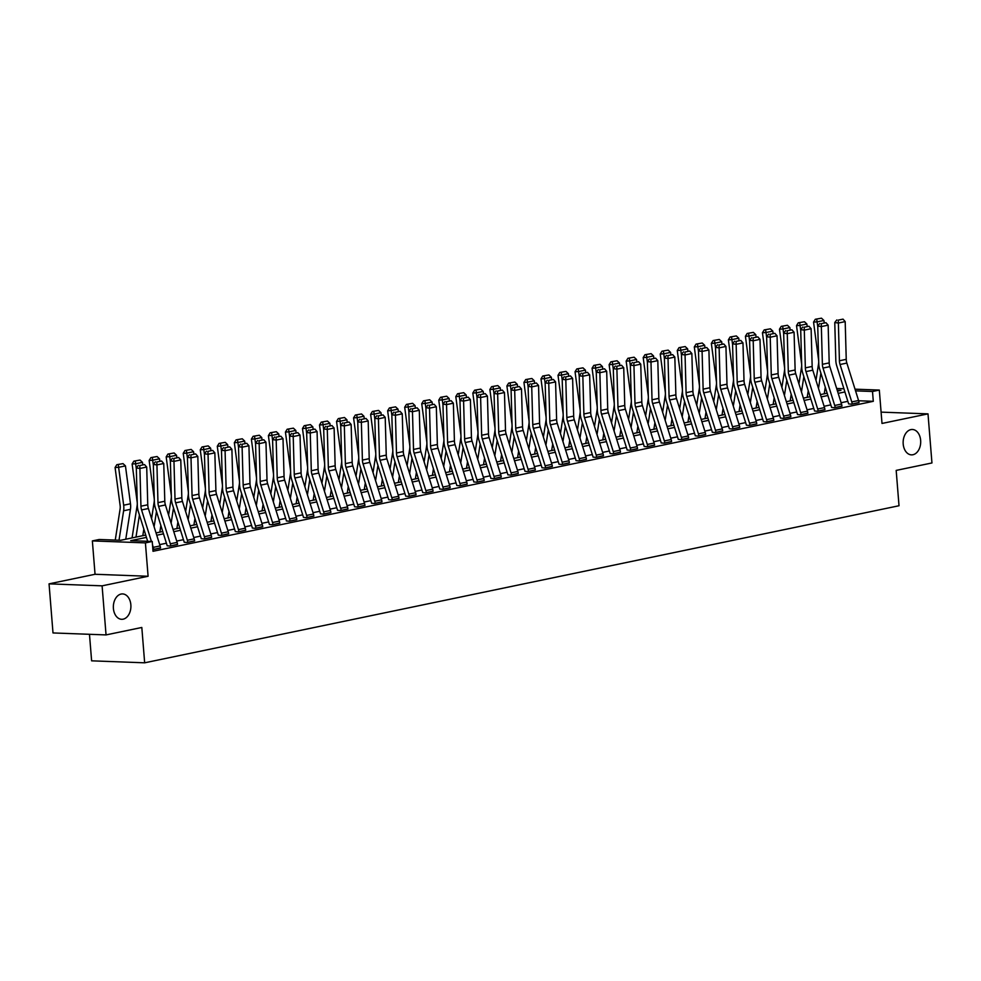 <?xml version="1.0" encoding="UTF-8"?>
<svg xmlns="http://www.w3.org/2000/svg" width="981" height="981" viewBox="0 0 981 981"><rect width="100%" height="100%" fill="white"/><g stroke="black" fill="none" stroke-linecap="round" stroke-linejoin="round"><path stroke-width="1.47" d="M903.194 443.988A12.704 8.78 -87.9 0 1 912.391 429.482A12.704 8.78 -87.9 0 1 920.644 440.359A12.704 8.78 -87.9 0 1 911.447 454.865A12.704 8.78 -87.9 0 1 903.194 443.988M113.404 608.428A12.704 8.78 -87.9 0 1 122.6 593.922A12.704 8.78 -87.9 0 1 130.853 604.799A12.704 8.78 -87.9 0 1 121.656 619.305A12.704 8.78 -87.9 0 1 113.404 608.428M89.479 634.302L91.613 660.826L144.661 662.813L899.013 505.742L896.18 470.402L931.95 462.958L928.001 413.872L881.097 412.13M144.661 662.813L141.816 627.472L106.046 634.915L52.999 632.941L49.05 583.854L102.098 585.841L148.094 576.264L145.409 542.885L92.361 540.911L99.179 539.489L120.675 540.286L145.715 535.074M148.094 576.264L95.047 574.277L49.05 583.854M95.047 574.277L92.361 540.911M106.046 634.915L102.098 585.841M146.439 537.392L130.718 540.666L152.227 541.463L153.011 551.285L873.298 401.315L858.657 400.763M847.854 401.327L841.122 402.725M830.821 404.871L824.089 406.281M813.789 408.427L807.056 409.825M796.744 411.971L790.024 413.369M779.711 415.515L772.979 416.913M762.678 419.059L755.946 420.469M745.634 422.615L738.914 424.013M728.601 426.159L721.881 427.557M711.568 429.703L704.836 431.1M694.536 433.246L687.804 434.657M677.491 436.803L670.771 438.2M660.458 440.346L653.726 441.744M643.426 443.89L636.694 445.288M626.393 447.446L619.661 448.844M609.348 450.99L602.628 452.388M592.316 454.534L585.583 455.932M575.283 458.078L568.551 459.488M558.238 461.634L551.518 463.032M541.205 465.178L534.473 466.576M524.173 468.722L517.441 470.12M507.14 472.266L500.408 473.676M490.095 475.822L483.375 477.22M473.063 479.366L466.331 480.764M456.03 482.91L449.298 484.307M438.985 486.453L432.265 487.864M421.953 490.01L415.233 491.407M404.92 493.553L398.188 494.951M387.887 497.097L381.155 498.495M370.843 500.641L364.123 502.051M353.81 504.197L347.078 505.595M336.777 507.741L330.045 509.139M319.745 511.285L313.013 512.683M302.7 514.829L295.98 516.239M285.667 518.385L278.935 519.783M268.635 521.929L261.902 523.327M251.59 525.473L244.87 526.871M234.557 529.029L227.825 530.427M217.524 532.573L210.792 533.971M200.492 536.116L193.76 537.514M183.447 539.66L176.727 541.071M166.414 543.216L159.682 544.614M152.877 549.605L160.492 547.876M170.326 543.805L177.132 542.383A6.941 4.954 -101.8 0 1 177.549 544.504L170.731 545.914A6.941 4.954 -101.8 0 0 170.326 543.805L158.603 506.392A9.92 7.075 78.2 0 1 157.978 502.652L156.935 464.908L153.33 464.43L154.373 502.162A14.887 10.607 -101.8 0 0 155.317 507.766L167.028 545.178A1.987 1.41 78.2 0 1 167.15 545.792L170.056 546.061L177.536 544.332M187.359 540.261L194.177 538.839A6.941 4.954 -101.8 0 1 194.581 540.948L187.763 542.37A6.941 4.954 -101.8 0 0 187.359 540.261L175.648 502.836A9.92 7.075 78.2 0 1 175.01 499.108L173.968 461.364L170.363 460.874L171.417 498.618A14.887 10.607 -101.8 0 0 172.349 504.222L184.072 541.635A1.987 1.41 78.2 0 1 184.183 542.235L187.089 542.518L194.569 540.789M204.391 536.705L211.209 535.295A6.941 4.954 -101.8 0 1 211.614 537.404L204.808 538.827A6.941 4.954 -101.8 0 0 204.391 536.705L192.681 499.292A9.92 7.075 78.2 0 1 192.055 495.564L191.001 457.82L187.408 457.33L188.45 495.074A14.887 10.607 -101.8 0 0 189.382 500.666L201.105 538.091A1.987 1.41 78.2 0 1 201.215 538.692L204.122 538.961L211.602 537.245M221.424 533.161L228.242 531.739A6.941 4.954 -101.8 0 1 228.659 533.86L221.841 535.283A6.941 4.954 -101.8 0 0 221.424 533.161L209.713 495.748A9.92 7.075 78.2 0 1 209.088 492.008L208.046 454.277L204.44 453.786L205.483 491.53A14.887 10.607 -101.8 0 0 206.427 497.122L218.138 534.535A1.987 1.41 78.2 0 1 218.26 535.148L221.154 535.418L228.634 533.689M238.469 529.617L245.275 528.195A6.941 4.954 -101.8 0 1 245.691 530.316L238.874 531.727A6.941 4.954 -101.8 0 0 238.469 529.617L226.746 492.204A9.92 7.075 78.2 0 1 226.121 488.464L225.078 450.72L221.473 450.242L222.515 487.974A14.887 10.607 -101.8 0 0 223.46 493.578L235.17 530.991A1.987 1.41 78.2 0 1 235.293 531.592L238.199 531.874L245.679 530.145M255.501 526.061L262.319 524.651A6.941 4.954 -101.8 0 1 262.724 526.76L255.918 528.183A6.941 4.954 -101.8 0 0 255.501 526.061L243.791 488.648A9.92 7.075 78.2 0 1 243.165 484.921L242.111 447.177L238.506 446.686L239.56 484.43A14.887 10.607 -101.8 0 0 240.492 490.034L252.215 527.447A1.987 1.41 78.2 0 1 252.325 528.048L255.232 528.33L262.712 526.601M272.534 522.517L279.352 521.095A6.941 4.954 -101.8 0 1 279.769 523.216L272.951 524.639A6.941 4.954 -101.8 0 0 272.534 522.517L260.823 485.105A9.92 7.075 78.2 0 1 260.198 481.377L259.156 443.633L255.551 443.142L256.593 480.886A14.887 10.607 -101.8 0 0 257.537 486.478L269.248 523.903A1.987 1.41 78.2 0 1 269.37 524.504L272.264 524.774L279.744 523.045M289.579 518.974L296.385 517.551A6.941 4.954 -101.8 0 1 296.802 519.672L289.984 521.095A6.941 4.954 -101.8 0 0 289.579 518.974L277.856 481.561A9.92 7.075 78.2 0 1 277.231 477.821L276.188 440.089L272.583 439.598L273.625 477.342A14.887 10.607 -101.8 0 0 274.57 482.934L286.28 520.347A1.987 1.41 78.2 0 1 286.403 520.96L289.309 521.23L296.789 519.501M306.612 515.43L313.43 514.007A6.941 4.954 -101.8 0 1 313.834 516.129L307.016 517.539A6.941 4.954 -101.8 0 0 306.612 515.43L294.889 478.005A9.92 7.075 78.2 0 1 294.263 474.277L293.221 436.533L289.616 436.055L290.67 473.786A14.887 10.607 -101.8 0 0 291.602 479.39L303.325 516.803A1.987 1.41 78.2 0 1 303.436 517.404L306.342 517.686L313.822 515.957M323.644 511.874L330.462 510.463A6.941 4.954 -101.8 0 1 330.867 512.572L324.061 513.995A6.941 4.954 -101.8 0 0 323.644 511.874L311.933 474.461A9.92 7.075 78.2 0 1 311.308 470.733L310.254 432.989L306.661 432.498L307.703 470.242A14.887 10.607 -101.8 0 0 308.635 475.846L320.358 513.259A1.987 1.41 78.2 0 1 320.468 513.86L323.374 514.142L330.855 512.413M340.677 508.33L347.495 506.907A6.941 4.954 -101.8 0 1 347.912 509.029L341.094 510.451A6.941 4.954 -101.8 0 0 340.677 508.33L328.966 470.917A9.92 7.075 78.2 0 1 328.341 467.189L327.298 429.445L323.693 428.955L324.736 466.698A14.887 10.607 -101.8 0 0 325.68 472.29L337.39 509.715A1.987 1.41 78.2 0 1 337.513 510.316L340.407 510.586L347.887 508.857M357.722 504.786L364.527 503.363A6.941 4.954 -101.8 0 1 364.944 505.485L358.126 506.907A6.941 4.954 -101.8 0 0 357.722 504.786L345.999 467.373A9.92 7.075 78.2 0 1 345.373 463.633L344.331 425.889L340.726 425.411L341.768 463.155A14.887 10.607 -101.8 0 0 342.712 468.746L354.423 506.159A1.987 1.41 78.2 0 1 354.546 506.772L357.452 507.042L364.932 505.313M374.754 501.242L381.572 499.82A6.941 4.954 -101.8 0 1 381.977 501.941L375.171 503.351A6.941 4.954 -101.8 0 0 374.754 501.242L363.044 463.817A9.92 7.075 78.2 0 1 362.406 460.089L361.364 422.345L357.758 421.855L358.813 459.599A14.887 10.607 -101.8 0 0 359.745 465.202L371.468 502.615A1.987 1.41 78.2 0 1 371.578 503.216L374.484 503.498L381.965 501.769M391.787 497.686L398.605 496.276A6.941 4.954 -101.8 0 1 399.009 498.385L392.204 499.807A6.941 4.954 -101.8 0 0 391.787 497.686L380.076 460.273A9.92 7.075 78.2 0 1 379.451 456.545L378.408 418.801L374.803 418.311L375.846 456.055A14.887 10.607 -101.8 0 0 376.79 461.659L388.501 499.071A1.987 1.41 78.2 0 1 388.623 499.672L391.517 499.954L398.997 498.225M408.819 494.142L415.637 492.72A6.941 4.954 -101.8 0 1 416.054 494.841L409.236 496.263A6.941 4.954 -101.8 0 0 408.819 494.142L397.109 456.729A9.92 7.075 78.2 0 1 396.483 453.001L395.441 415.257L391.836 414.767L392.878 452.511A14.887 10.607 -101.8 0 0 393.822 458.102L405.533 495.528A1.987 1.41 78.2 0 1 405.656 496.128L408.55 496.398L416.042 494.669M425.864 490.598L432.67 489.176A6.941 4.954 -101.8 0 1 433.087 491.297L426.269 492.72A6.941 4.954 -101.8 0 0 425.864 490.598L414.141 453.185A9.92 7.075 78.2 0 1 413.516 449.445L412.474 411.701L408.869 411.223L409.911 448.967A14.887 10.607 -101.8 0 0 410.855 454.559L422.566 491.971A1.987 1.41 78.2 0 1 422.688 492.585L425.595 492.854L433.075 491.125M442.897 487.054L449.715 485.632A6.941 4.954 -101.8 0 1 450.12 487.753L443.314 489.163A6.941 4.954 -101.8 0 0 442.897 487.054L431.186 449.629A9.92 7.075 78.2 0 1 430.561 445.901L429.506 408.157L425.913 407.667L426.956 445.411A14.887 10.607 -101.8 0 0 427.888 451.015L439.611 488.428A1.987 1.41 78.2 0 1 439.721 489.029L442.627 489.311L450.107 487.582M459.93 483.498L466.748 482.088A6.941 4.954 -101.8 0 1 467.164 484.197L460.347 485.62A6.941 4.954 -101.8 0 0 459.93 483.498L448.219 446.085A9.92 7.075 78.2 0 1 447.594 442.357L446.551 404.613L442.946 404.123L443.988 441.867A14.887 10.607 -101.8 0 0 444.933 447.471L456.643 484.884A1.987 1.41 78.2 0 1 456.766 485.485L459.66 485.767L467.14 484.038M476.974 479.954L483.78 478.532A6.941 4.954 -101.8 0 1 484.197 480.653L477.379 482.076A6.941 4.954 -101.8 0 0 476.974 479.954L465.252 442.541A9.92 7.075 78.2 0 1 464.626 438.814L463.584 401.07L459.979 400.579L461.021 438.323A14.887 10.607 -101.8 0 0 461.965 443.915L473.676 481.328A1.987 1.41 78.2 0 1 473.798 481.941L476.705 482.211L484.185 480.482M494.007 476.41L500.825 474.988A6.941 4.954 -101.8 0 1 501.23 477.109L494.412 478.52A6.941 4.954 -101.8 0 0 494.007 476.41L482.296 438.998A9.92 7.075 78.2 0 1 481.659 435.257L480.616 397.513L477.011 397.035L478.066 434.779A14.887 10.607 -101.8 0 0 478.998 440.371L490.721 477.784A1.987 1.41 78.2 0 1 490.831 478.397L493.737 478.667L501.217 476.938M511.04 472.867L517.858 471.444A6.941 4.954 -101.8 0 1 518.262 473.553L511.457 474.976A6.941 4.954 -101.8 0 0 511.04 472.867L499.329 435.441A9.92 7.075 78.2 0 1 498.704 431.714L497.649 393.97L494.056 393.479L495.098 431.223A14.887 10.607 -101.8 0 0 496.043 436.827L507.753 474.24A1.987 1.41 78.2 0 1 507.864 474.841L510.77 475.123L518.25 473.394M528.072 469.31L534.89 467.9A6.941 4.954 -101.8 0 1 535.307 470.009L528.489 471.432A6.941 4.954 -101.8 0 0 528.072 469.31L516.362 431.898A9.92 7.075 78.2 0 1 515.736 428.17L514.694 390.426L511.089 389.935L512.131 427.679A14.887 10.607 -101.8 0 0 513.075 433.283L524.786 470.696A1.987 1.41 78.2 0 1 524.909 471.297L527.803 471.579L535.283 469.85M545.117 465.767L551.923 464.344A6.941 4.954 -101.8 0 1 552.34 466.466L545.522 467.888A6.941 4.954 -101.8 0 0 545.117 465.767L533.394 428.354A9.92 7.075 78.2 0 1 532.769 424.614L531.727 386.882L528.121 386.391L529.164 424.135A14.887 10.607 -101.8 0 0 530.108 429.727L541.819 467.14A1.987 1.41 78.2 0 1 541.941 467.753L544.847 468.023L552.328 466.294M562.15 462.223L568.968 460.8A6.941 4.954 -101.8 0 1 569.372 462.922L562.567 464.332A6.941 4.954 -101.8 0 0 562.15 462.223L550.439 424.81A9.92 7.075 78.2 0 1 549.814 421.07L548.759 383.326L545.154 382.848L546.209 420.579A14.887 10.607 -101.8 0 0 547.14 426.183L558.863 463.596A1.987 1.41 78.2 0 1 558.974 464.209L561.88 464.479L569.36 462.75M579.182 458.667L586 457.256A6.941 4.954 -101.8 0 1 586.417 459.366L579.599 460.788A6.941 4.954 -101.8 0 0 579.182 458.667L567.472 421.254A9.92 7.075 78.2 0 1 566.846 417.526L565.804 379.782L562.199 379.291L563.241 417.035A14.887 10.607 -101.8 0 0 564.185 422.639L575.896 460.052A1.987 1.41 78.2 0 1 576.019 460.653L578.913 460.935L586.393 459.206M596.227 455.123L603.033 453.713A6.941 4.954 -101.8 0 1 603.45 455.822L596.632 457.244A6.941 4.954 -101.8 0 0 596.227 455.123L584.504 417.71A9.92 7.075 78.2 0 1 583.879 413.982L582.837 376.238L579.231 375.748L580.274 413.492A14.887 10.607 -101.8 0 0 581.218 419.083L592.929 456.508A1.987 1.41 78.2 0 1 593.051 457.109L595.957 457.379L603.438 455.65M613.26 451.579L620.078 450.156A6.941 4.954 -101.8 0 1 620.483 452.278L613.665 453.7A6.941 4.954 -101.8 0 0 613.26 451.579L601.537 414.166A9.92 7.075 78.2 0 1 600.912 410.426L599.869 372.694L596.264 372.204L597.319 409.948A14.887 10.607 -101.8 0 0 598.251 415.539L609.974 452.952A1.987 1.41 78.2 0 1 610.084 453.565L612.99 453.835L620.47 452.106M630.293 448.035L637.11 446.613A6.941 4.954 -101.8 0 1 637.515 448.734L630.709 450.144A6.941 4.954 -101.8 0 0 630.293 448.035L618.582 410.622A9.92 7.075 78.2 0 1 617.956 406.882L616.902 369.138L613.309 368.66L614.351 406.392A14.887 10.607 -101.8 0 0 615.283 411.995L627.006 449.408A1.987 1.41 78.2 0 1 627.117 450.009L630.023 450.291L637.503 448.562M647.325 444.479L654.143 443.069A6.941 4.954 -101.8 0 1 654.56 445.178L647.742 446.6A6.941 4.954 -101.8 0 0 647.325 444.479L635.614 407.066A9.92 7.075 78.2 0 1 634.989 403.338L633.947 365.594L630.342 365.104L631.384 402.848A14.887 10.607 -101.8 0 0 632.328 408.452L644.039 445.865A1.987 1.41 78.2 0 1 644.161 446.465L647.055 446.747L654.535 445.018M664.37 440.935L671.176 439.513A6.941 4.954 -101.8 0 1 671.593 441.634L664.775 443.056A6.941 4.954 -101.8 0 0 664.37 440.935L652.647 403.522A9.92 7.075 78.2 0 1 652.022 399.794L650.979 362.05L647.374 361.56L648.416 399.304A14.887 10.607 -101.8 0 0 649.361 404.895L661.071 442.321A1.987 1.41 78.2 0 1 661.194 442.921L664.1 443.191L671.58 441.462M681.403 437.391L688.221 435.969A6.941 4.954 -101.8 0 1 688.625 438.09L681.82 439.513A6.941 4.954 -101.8 0 0 681.403 437.391L669.692 399.978A9.92 7.075 78.2 0 1 669.067 396.238L668.012 358.506L664.407 358.016L665.461 395.76A14.887 10.607 -101.8 0 0 666.393 401.352L678.116 438.765A1.987 1.41 78.2 0 1 678.227 439.378L681.133 439.647L688.613 437.918M698.435 433.847L705.253 432.425A6.941 4.954 -101.8 0 1 705.67 434.546L698.852 435.956A6.941 4.954 -101.8 0 0 698.435 433.847L686.725 396.422A9.92 7.075 78.2 0 1 686.099 392.694L685.057 354.95L681.452 354.472L682.494 392.204A14.887 10.607 -101.8 0 0 683.438 397.808L695.149 435.221A1.987 1.41 78.2 0 1 695.271 435.822L698.165 436.104L705.646 434.375M715.48 430.291L722.286 428.881A6.941 4.954 -101.8 0 1 722.703 430.99L715.885 432.413A6.941 4.954 -101.8 0 0 715.48 430.291L703.757 392.878A9.92 7.075 78.2 0 1 703.132 389.15L702.089 351.406L698.484 350.916L699.527 388.66A14.887 10.607 -101.8 0 0 700.471 394.264L712.181 431.677A1.987 1.41 78.2 0 1 712.304 432.278L715.198 432.56L722.69 430.831M732.513 426.747L739.318 425.325A6.941 4.954 -101.8 0 1 739.735 427.446L732.917 428.869A6.941 4.954 -101.8 0 0 732.513 426.747L720.79 389.334A9.92 7.075 78.2 0 1 720.164 385.607L719.122 347.863L715.517 347.372L716.571 385.116A14.887 10.607 -101.8 0 0 717.503 390.708L729.214 428.133A1.987 1.41 78.2 0 1 729.337 428.734L732.243 429.004L739.723 427.275M749.545 423.203L756.363 421.781A6.941 4.954 -101.8 0 1 756.768 423.902L749.962 425.325A6.941 4.954 -101.8 0 0 749.545 423.203L737.835 385.791A9.92 7.075 78.2 0 1 737.209 382.05L736.155 344.306L732.562 343.828L733.604 381.572A14.887 10.607 -101.8 0 0 734.536 387.164L746.259 424.577A1.987 1.41 78.2 0 1 746.369 425.19L749.276 425.46L756.756 423.731M766.578 419.66L773.396 418.237A6.941 4.954 -101.8 0 1 773.813 420.359L766.995 421.769A6.941 4.954 -101.8 0 0 766.578 419.66L754.867 382.234A9.92 7.075 78.2 0 1 754.242 378.507L753.2 340.763L749.594 340.272L750.637 378.016A14.887 10.607 -101.8 0 0 751.581 383.62L763.292 421.033A1.987 1.41 78.2 0 1 763.414 421.634L766.308 421.916L773.788 420.187M783.623 416.103L790.428 414.693A6.941 4.954 -101.8 0 1 790.845 416.802L784.027 418.225A6.941 4.954 -101.8 0 0 783.623 416.103L771.9 378.691A9.92 7.075 78.2 0 1 771.274 374.963L770.232 337.219L766.627 336.728L767.669 374.472A14.887 10.607 -101.8 0 0 768.613 380.076L780.324 417.489A1.987 1.41 78.2 0 1 780.447 418.09L783.353 418.372L790.833 416.643M800.655 412.56L807.473 411.137A6.941 4.954 -101.8 0 1 807.878 413.259L801.06 414.681A6.941 4.954 -101.8 0 0 800.655 412.56L788.945 375.147A9.92 7.075 78.2 0 1 788.307 371.419L787.265 333.675L783.66 333.184L784.714 370.928A14.887 10.607 -101.8 0 0 785.646 376.52L797.369 413.945A1.987 1.41 78.2 0 1 797.479 414.546L800.386 414.816L807.866 413.087M817.688 409.016L824.506 407.593A6.941 4.954 -101.8 0 1 824.911 409.715L818.105 411.125A6.941 4.954 -101.8 0 0 817.688 409.016L805.977 371.603A9.92 7.075 78.2 0 1 805.352 367.863L804.297 330.119L800.704 329.641L801.747 367.385A14.887 10.607 -101.8 0 0 802.691 372.976L814.402 410.389A1.987 1.41 78.2 0 1 814.512 411.002L817.418 411.272L824.898 409.543M834.721 405.472L841.539 404.049A6.941 4.954 -101.8 0 1 841.956 406.171L835.138 407.581A6.941 4.954 -101.8 0 0 834.721 405.472L823.01 368.047A9.92 7.075 78.2 0 1 822.385 364.319L821.342 326.575L817.737 326.084L818.779 363.828A14.887 10.607 -101.8 0 0 819.724 369.432L831.434 406.845A1.987 1.41 78.2 0 1 831.557 407.446L834.451 407.728L841.943 405.999M851.766 401.916L858.571 400.506A6.941 4.954 -101.8 0 1 858.988 402.615L852.17 404.037A6.941 4.954 -101.8 0 0 851.766 401.916L840.043 364.503A9.92 7.075 78.2 0 1 839.417 360.775L838.375 323.031L834.77 322.541L835.812 360.285A14.887 10.607 -101.8 0 0 836.756 365.888L848.467 403.301A1.987 1.41 78.2 0 1 848.59 403.902L851.496 404.184L858.976 402.455M855.027 389.175L879.319 390.07L882.005 423.449L928.001 413.872M879.319 390.07L872.501 391.493L855.555 390.867M873.298 401.315L872.501 391.493M152.227 541.463L145.409 542.885M836.67 388.488L843.918 388.758M837.467 391.051L840.962 390.315L837.198 390.18M826.088 389.764L824.886 389.715M156.028 532.928L162.76 531.53M173.061 529.384L179.793 527.986M190.106 525.841L196.825 524.43M207.138 522.284L213.87 520.886M224.171 518.741L230.903 517.343M241.203 515.197L247.935 513.799M258.248 511.653L264.968 510.243M275.281 508.097L282.013 506.699M292.313 504.553L299.046 503.155M309.358 501.009L316.078 499.599M326.391 497.453L333.111 496.055M343.424 493.909L350.156 492.511M360.456 490.365L367.188 488.967M377.501 486.821L384.221 485.411M394.534 483.265L401.266 481.867M411.566 479.721L418.298 478.323M428.611 476.177L435.331 474.779M445.644 472.634L452.364 471.223M462.676 469.077L469.409 467.679M479.709 465.534L486.441 464.136M496.754 461.99L503.474 460.592M513.786 458.446L520.519 457.036M530.819 454.89L537.551 453.492M547.852 451.346L554.584 449.948M564.897 447.802L571.616 446.404M581.929 444.258L588.661 442.848M598.962 440.702L605.694 439.304M616.007 437.158L622.727 435.76M633.039 433.614L639.759 432.216M650.072 430.058L656.804 428.66M667.105 426.514L673.837 425.116M684.149 422.97L690.869 421.572M701.182 419.427L707.914 418.016M718.215 415.87L724.947 414.473M735.26 412.327L741.979 410.929M752.292 408.783L759.012 407.385M769.325 405.239L776.057 403.829M786.357 401.683L793.089 400.285M803.402 398.139L810.122 396.741M820.435 394.595L827.167 393.197M844.923 391.959L838.191 393.356M827.89 395.502L821.158 396.9M810.846 399.059L804.126 400.456M793.813 402.602L787.081 404M776.78 406.146L770.048 407.544M759.735 409.69L753.016 411.1M742.703 413.246L735.983 414.644M725.67 416.79L718.938 418.188M708.638 420.334L701.905 421.732M691.593 423.878L684.873 425.288M674.56 427.434L667.828 428.832M657.528 430.978L650.795 432.376M640.495 434.522L633.763 435.92M623.45 438.066L616.73 439.476M606.417 441.622L599.685 443.02M589.385 445.166L582.653 446.563M572.34 448.709L565.62 450.107M555.307 452.253L548.587 453.663M538.275 455.809L531.543 457.207M521.242 459.353L514.51 460.751M504.197 462.897L497.477 464.295M487.165 466.441L480.432 467.851M470.132 469.997L463.4 471.395M453.087 473.541L446.367 474.939M436.055 477.085L429.335 478.495M419.022 480.641L412.29 482.039M401.989 484.185L395.257 485.583M384.944 487.729L378.225 489.127M367.912 491.273L361.18 492.683M350.879 494.829L344.147 496.227M333.847 498.373L327.114 499.77M316.802 501.916L310.082 503.314M299.769 505.46L293.037 506.87M282.736 509.016L276.004 510.414M265.692 512.56L258.972 513.958M248.659 516.104L241.939 517.502M231.626 519.648L224.894 521.058M214.594 523.204L207.862 524.602M197.549 526.748L190.829 528.146M180.516 530.292L173.784 531.69M163.484 533.836L156.752 535.246M153.281 547.349L160.099 545.927A6.941 4.954 -101.8 0 1 160.516 548.048L153.698 549.47A6.941 4.954 -101.8 0 0 153.281 547.349L152.484 544.811M151.43 541.438L141.571 509.936A9.92 7.075 78.2 0 1 140.945 506.196L139.903 468.464L136.298 467.974L137.34 505.718A14.887 10.607 -101.8 0 0 138.284 511.309L147.665 541.291M160.099 545.927L148.389 508.514A9.92 7.075 78.2 0 1 147.763 504.786L146.709 467.042L139.903 468.464L139.768 465.558L144.538 464.565L139.768 465.558M138.333 465.362L136.298 467.974M146.709 467.042L144.538 464.565M123.017 463.621L116.825 464.7L123.017 463.621L125.445 465.889L130.485 503.78A14.887 10.607 78.2 0 1 130.436 509.347L125.764 539.231M125.445 465.889L118.627 467.312L123.667 505.203A14.887 10.607 78.2 0 1 123.618 510.77L119.02 540.224M118.247 464.614L118.627 467.312L115.084 467.532L116.825 464.7M115.255 540.09L120.087 509.139A9.92 7.075 -101.8 0 0 120.123 505.423L115.084 467.532M177.132 542.383L165.421 504.97A9.92 7.075 78.2 0 1 164.796 501.242L163.753 463.498L156.935 464.908L156.801 462.014L161.571 461.021L156.801 462.014M155.366 461.818L153.33 464.43M163.753 463.498L161.571 461.021M194.177 538.839L182.454 501.426A9.92 7.075 78.2 0 1 181.828 497.686L180.786 459.942L173.968 461.364L173.845 458.47L178.616 457.477L173.845 458.47M172.398 458.274L170.363 460.874M180.786 459.942L178.616 457.477M211.209 535.295L199.499 497.87A9.92 7.075 78.2 0 1 198.861 494.142L197.819 456.398L191.001 457.82L190.878 454.914L195.648 453.921L190.878 454.914M189.431 454.718L187.408 457.33M197.819 456.398L195.648 453.921M140.05 460.077L133.857 461.156L140.05 460.077L142.478 462.345L142.76 464.442M143.839 529.066L142.797 535.687M139.437 515.013L135.991 537.098M142.478 462.345L135.66 463.768L136.31 468.685M135.28 461.07L135.66 463.768L132.116 463.988L133.857 461.156M132.067 537.919L137.132 505.583A9.92 7.075 -101.8 0 0 137.156 501.88L132.116 463.988M157.083 456.533L150.902 457.612L157.083 456.533L159.511 458.801L159.793 460.898M160.872 525.509L159.842 532.131M156.482 511.469L154.091 526.736M159.511 458.801L152.693 460.224L153.355 465.141M152.313 457.526L152.693 460.224L149.149 460.445L150.902 457.612M151.565 518.667L154.164 502.039A9.92 7.075 -101.8 0 0 154.189 498.336L149.149 460.445M174.127 452.977L167.935 454.068L174.127 452.977L176.543 455.258L176.825 457.354M177.904 521.966L176.874 528.587M173.514 507.925L171.123 523.192M176.543 455.258L169.738 456.668L170.387 461.585M169.357 453.97L169.738 456.668L166.181 456.888L167.935 454.068M168.597 515.123L171.197 498.495A9.92 7.075 -101.8 0 0 171.221 494.78L166.181 456.888M228.242 531.739L216.531 494.326A9.92 7.075 78.2 0 1 215.906 490.598L214.851 452.854L208.046 454.277L207.911 451.37L212.681 450.377L207.911 451.37M206.476 451.174L204.44 453.786M214.851 452.854L212.681 450.377M191.16 449.433L184.968 450.512L191.16 449.433L193.588 451.701L193.858 453.798M194.949 518.422L193.907 525.043M190.547 504.381L188.168 519.648M193.588 451.701L186.77 453.124L187.42 458.041M186.39 450.426L186.77 453.124L183.226 453.345L184.968 450.512M185.63 511.579L188.229 494.939A9.92 7.075 -101.8 0 0 188.266 491.236L183.226 453.345M245.275 528.195L233.564 490.782A9.92 7.075 78.2 0 1 232.938 487.042L231.896 449.31L225.078 450.72L224.943 447.827L229.713 446.833L224.943 447.827M223.509 447.63L221.473 450.242M231.896 449.31L229.713 446.833M262.319 524.651L250.596 487.238A9.92 7.075 78.2 0 1 249.971 483.498L248.929 445.754L242.111 447.177L241.988 444.283L246.758 443.289L241.988 444.283M240.541 444.086L238.506 446.686M248.929 445.754L246.758 443.289M279.352 521.095L267.641 483.682A9.92 7.075 78.2 0 1 267.016 479.954L265.961 442.21L259.156 443.633L259.021 440.727L263.791 439.733L259.021 440.727M257.586 440.53L255.551 443.142M265.961 442.21L263.791 439.733M296.385 517.551L284.674 480.138A9.92 7.075 78.2 0 1 284.049 476.41L283.006 438.666L276.188 440.089L276.053 437.183L280.824 436.189L276.053 437.183M274.619 436.986L272.583 439.598M283.006 438.666L280.824 436.189M313.43 514.007L301.707 476.594A9.92 7.075 78.2 0 1 301.081 472.854L300.039 435.123L293.221 436.533L293.098 433.639L297.868 432.646L293.098 433.639M291.651 433.443L289.616 436.055M300.039 435.123L297.868 432.646M208.193 445.889L202 446.968L208.193 445.889L210.621 448.158L210.903 450.254M211.982 514.878L210.952 521.5M207.58 500.825L205.201 516.092M210.621 448.158L203.803 449.58L204.465 454.497M203.423 446.882L203.803 449.58L200.259 449.801L202 446.968M202.675 508.023L205.274 491.395A9.92 7.075 -101.8 0 0 205.299 487.692L200.259 449.801M225.225 442.345L219.045 443.424L225.225 442.345L227.653 444.614L227.935 446.711M229.014 511.322L227.984 517.943M224.624 497.281L222.233 512.548M227.653 444.614L220.835 446.036L221.498 450.941M220.455 443.338L220.835 446.036L217.291 446.257L219.045 443.424M219.707 504.479L222.307 487.851A9.92 7.075 -101.8 0 0 222.331 484.148L217.291 446.257M242.27 438.789L236.078 439.88L242.27 438.789L244.686 441.07L244.968 443.167M246.059 507.778L245.017 514.4M241.657 493.737L239.266 509.004M244.686 441.07L237.88 442.48L238.53 447.397M237.5 439.782L237.88 442.48L234.336 442.701L236.078 439.88M236.74 500.935L239.339 484.307A9.92 7.075 -101.8 0 0 239.376 480.592L234.336 442.701M259.303 435.245L253.11 436.324L259.303 435.245L261.731 437.514L262.001 439.611M263.092 504.234L262.05 510.856M258.69 490.193L256.311 505.46M261.731 437.514L254.913 438.936L255.563 443.853M254.533 436.238L254.913 438.936L251.369 439.157L253.11 436.324M253.785 497.392L256.384 480.751A9.92 7.075 -101.8 0 0 256.409 477.048L251.369 439.157M276.335 431.701L270.155 432.78L276.335 431.701L278.763 433.97L279.045 436.067M280.125 500.69L279.094 507.312M275.722 486.637L273.343 501.904M278.763 433.97L271.945 435.392L272.608 440.31M271.565 432.695L271.945 435.392L268.402 435.613L270.155 432.78M270.817 493.835L273.417 477.207A9.92 7.075 -101.8 0 0 273.441 473.504L268.402 435.613M330.462 510.463L318.739 473.05A9.92 7.075 78.2 0 1 318.114 469.31L317.071 431.566L310.254 432.989L310.131 430.095L314.901 429.102L310.131 430.095M308.684 429.899L306.661 432.498M317.071 431.566L314.901 429.102M293.38 428.157L287.188 429.237L293.38 428.157L295.796 430.426L296.078 432.523M297.157 497.134L296.127 503.756M292.767 483.093L290.376 498.36M295.796 430.426L288.99 431.848L289.64 436.753M288.61 429.151L288.99 431.848L285.434 432.069L287.188 429.237M287.85 490.292L290.45 473.664A9.92 7.075 -101.8 0 0 290.474 469.96L285.434 432.069M347.495 506.907L335.784 469.494A9.92 7.075 78.2 0 1 335.159 465.767L334.104 428.023L327.298 429.445L327.164 426.539L331.934 425.546L327.164 426.539M325.729 426.343L323.693 428.955M334.104 428.023L331.934 425.546M310.413 424.601L304.22 425.693L310.413 424.601L312.841 426.882L313.111 428.967M314.202 493.59L313.16 500.212M309.8 479.55L307.409 494.816M312.841 426.882L306.023 428.292L306.673 433.21M305.643 425.595L306.023 428.292L302.479 428.513L304.22 425.693M304.883 486.748L307.482 470.12A9.92 7.075 -101.8 0 0 307.519 466.404L302.479 428.513M364.527 503.363L352.817 465.95A9.92 7.075 78.2 0 1 352.191 462.223L351.149 424.479L344.331 425.889L344.196 422.995L348.966 422.002L344.196 422.995M342.761 422.799L340.726 425.411M351.149 424.479L348.966 422.002M327.446 421.057L321.253 422.137L327.446 421.057L329.874 423.326L330.156 425.423M331.235 490.046L330.205 496.668M326.832 476.006L324.453 491.273M329.874 423.326L323.056 424.748L323.705 429.666M322.675 422.051L323.056 424.748L319.512 424.969L321.253 422.137M321.927 483.204L324.527 466.564A9.92 7.075 -101.8 0 0 324.552 462.86L319.512 424.969M381.572 499.82L369.849 462.407A9.92 7.075 78.2 0 1 369.224 458.667L368.182 420.935L361.364 422.345L361.241 419.451L366.011 418.458L361.241 419.451M359.794 419.255L357.758 421.855M368.182 420.935L366.011 418.458M344.478 417.514L338.298 418.593L344.478 417.514L346.906 419.782L347.188 421.879M348.267 486.502L347.237 493.124M343.877 472.45L341.486 487.716M346.906 419.782L340.088 421.205L340.75 426.122M339.708 418.507L340.088 421.205L336.544 421.425L338.298 418.593M338.96 479.648L341.56 463.02A9.92 7.075 -101.8 0 0 341.584 459.316L336.544 421.425M398.605 496.276L386.894 458.85A9.92 7.075 78.2 0 1 386.256 455.123L385.214 417.379L378.408 418.801L378.274 415.907L383.044 414.914L378.274 415.907M376.827 415.711L374.803 418.311M385.214 417.379L383.044 414.914M361.523 413.97L355.33 415.049L361.523 413.97L363.939 416.238L364.221 418.335M365.3 482.946L364.27 489.568M360.91 468.906L358.519 484.173M363.939 416.238L357.133 417.648L357.783 422.566M356.753 414.963L357.133 417.648L353.577 417.881L355.33 415.049M355.993 476.104L358.592 459.476A9.92 7.075 -101.8 0 0 358.629 455.773L353.577 417.881M415.637 492.72L403.927 455.307A9.92 7.075 78.2 0 1 403.301 451.579L402.259 413.835L395.441 415.257L395.306 412.351L400.076 411.358L395.306 412.351M393.872 412.155L391.836 414.767M402.259 413.835L400.076 411.358M378.556 410.414L372.363 411.493L378.556 410.414L380.984 412.694L381.253 414.779M382.345 479.402L381.302 486.024M377.943 465.362L375.564 480.629M380.984 412.694L374.166 414.105L374.816 419.022M373.786 411.407L374.166 414.105L370.622 414.325L372.363 411.493M373.038 472.56L375.637 455.932A9.92 7.075 -101.8 0 0 375.662 452.216L370.622 414.325M432.67 489.176L420.959 451.763A9.92 7.075 78.2 0 1 420.334 448.035L419.292 410.291L412.474 411.701L412.351 408.807L417.121 407.814L412.351 408.807M410.904 408.611L408.869 411.223M419.292 410.291L417.121 407.814M449.715 485.632L437.992 448.219A9.92 7.075 78.2 0 1 437.367 444.479L436.324 406.735L429.506 408.157L429.384 405.263L434.154 404.27L429.384 405.263M427.937 405.067L425.913 407.667M436.324 406.735L434.154 404.27M466.748 482.088L455.037 444.663A9.92 7.075 78.2 0 1 454.411 440.935L453.357 403.191L446.551 404.613L446.416 401.707L451.186 400.714L446.416 401.707M444.982 401.523L442.946 404.123M453.357 403.191L451.186 400.714M483.78 478.532L472.069 441.119A9.92 7.075 78.2 0 1 471.444 437.391L470.402 399.647L463.584 401.07L463.449 398.163L468.219 397.17L463.449 398.163M462.014 397.967L459.979 400.579M470.402 399.647L468.219 397.17M500.825 474.988L489.102 437.575A9.92 7.075 78.2 0 1 488.477 433.847L487.434 396.103L480.616 397.513L480.494 394.62L485.264 393.626L480.494 394.62M479.047 394.423L477.011 397.035M487.434 396.103L485.264 393.626M517.858 471.444L506.147 434.031A9.92 7.075 78.2 0 1 505.509 430.291L504.467 392.547L497.649 393.97L497.526 391.076L502.297 390.082L497.526 391.076M496.079 390.879L494.056 393.479M504.467 392.547L502.297 390.082M534.89 467.9L523.18 430.475A9.92 7.075 78.2 0 1 522.554 426.747L521.5 389.003L514.694 390.426L514.559 387.52L519.329 386.526L514.559 387.52M513.124 387.336L511.089 389.935M521.5 389.003L519.329 386.526M551.923 464.344L540.212 426.931A9.92 7.075 78.2 0 1 539.587 423.203L538.544 385.459L531.727 386.882L531.604 383.976L536.374 382.982L531.604 383.976M530.157 383.779L528.121 386.391M538.544 385.459L536.374 382.982M568.968 460.8L557.245 423.387A9.92 7.075 78.2 0 1 556.619 419.66L555.577 381.916L548.759 383.326L548.637 380.432L553.407 379.439L548.637 380.432M547.19 380.236L545.154 382.848M555.577 381.916L553.407 379.439M586 457.256L574.29 419.843A9.92 7.075 78.2 0 1 573.664 416.103L572.61 378.359L565.804 379.782L565.669 376.888L570.439 375.895L565.669 376.888M564.234 376.692L562.199 379.291M572.61 378.359L570.439 375.895M603.033 453.713L591.322 416.287A9.92 7.075 78.2 0 1 590.697 412.56L589.655 374.816L582.837 376.238L582.702 373.332L587.472 372.339L582.702 373.332M581.267 373.136L579.231 375.748M589.655 374.816L587.472 372.339M620.078 450.156L608.355 412.743A9.92 7.075 78.2 0 1 607.73 409.016L606.687 371.272L599.869 372.694L599.747 369.788L604.517 368.795L599.747 369.788M598.3 369.592L596.264 372.204M606.687 371.272L604.517 368.795M637.11 446.613L625.388 409.2A9.92 7.075 78.2 0 1 624.762 405.46L623.72 367.728L616.902 369.138L616.779 366.244L621.549 365.251L616.779 366.244M615.332 366.048L613.309 368.66M623.72 367.728L621.549 365.251M654.143 443.069L642.432 405.656A9.92 7.075 78.2 0 1 641.807 401.916L640.752 364.172L633.947 365.594L633.812 362.7L638.582 361.707L633.812 362.7M632.377 362.504L630.342 365.104M640.752 364.172L638.582 361.707M671.176 439.513L659.465 402.1A9.92 7.075 78.2 0 1 658.84 398.372L657.797 360.628L650.979 362.05L650.844 359.144L655.615 358.151L650.844 359.144M649.41 358.948L647.374 361.56M657.797 360.628L655.615 358.151M688.221 435.969L676.498 398.556A9.92 7.075 78.2 0 1 675.872 394.828L674.83 357.084L668.012 358.506L667.889 355.6L672.659 354.607L667.889 355.6M666.442 355.404L664.407 358.016M674.83 357.084L672.659 354.607M705.253 432.425L693.542 395.012A9.92 7.075 78.2 0 1 692.905 391.272L691.863 353.54L685.057 354.95L684.922 352.056L689.692 351.063L684.922 352.056M683.475 351.86L681.452 354.472M691.863 353.54L689.692 351.063M722.286 428.881L710.575 391.456A9.92 7.075 78.2 0 1 709.95 387.728L708.907 349.984L702.089 351.406L701.955 348.513L706.725 347.519L701.955 348.513M700.52 348.316L698.484 350.916M708.907 349.984L706.725 347.519M395.588 406.87L389.408 407.949L395.588 406.87L398.016 409.138L398.298 411.235M399.377 475.859L398.347 482.48M394.975 461.818L392.596 477.073M398.016 409.138L391.198 410.561L391.86 415.478M390.818 407.863L391.198 410.561L387.654 410.781L389.408 407.949M390.07 469.004L392.67 452.376A9.92 7.075 -101.8 0 0 392.694 448.673L387.654 410.781M412.621 403.326L406.441 404.405L412.621 403.326L415.049 405.594L415.331 407.691M416.41 472.315L415.38 478.924M412.02 458.262L409.629 473.529M415.049 405.594L408.243 407.017L408.893 411.934M407.851 404.319L408.243 407.017L404.687 407.238L406.441 404.405M407.103 465.46L409.702 448.832A9.92 7.075 -101.8 0 0 409.727 445.129L404.687 407.238M429.666 399.782L423.473 400.861L429.666 399.782L432.094 402.051L432.363 404.147M433.455 468.759L432.413 475.38M429.053 454.718L426.661 469.985M432.094 402.051L425.276 403.461L425.926 408.378M424.896 400.763L425.276 403.461L421.732 403.682L423.473 400.861M424.135 461.916L426.735 445.288A9.92 7.075 -101.8 0 0 426.772 441.573L421.732 403.682M446.698 396.226L440.506 397.305L446.698 396.226L449.126 398.494L449.408 400.591M450.487 465.215L449.445 471.836M446.085 451.174L443.706 466.441M449.126 398.494L442.308 399.917L442.958 404.834M441.928 397.219L442.308 399.917L438.765 400.138L440.506 397.305M441.18 458.372L443.78 441.744A9.92 7.075 -101.8 0 0 443.804 438.029L438.765 400.138M463.731 392.682L457.551 393.761L463.731 392.682L466.159 394.951L466.441 397.047M467.52 461.671L466.49 468.293M463.13 447.618L460.739 462.885M466.159 394.951L459.341 396.373L460.003 401.29M458.961 393.675L459.341 396.373L455.797 396.594L457.551 393.761M458.213 454.816L460.812 438.188A9.92 7.075 -101.8 0 0 460.837 434.485L455.797 396.594M480.776 389.138L474.583 390.217L480.776 389.138L483.192 391.407L483.474 393.504M484.553 458.127L483.523 464.736M480.163 444.074L477.772 459.341M483.192 391.407L476.386 392.829L477.036 397.746M476.006 390.131L476.386 392.829L472.83 393.05L474.583 390.217M475.245 451.272L477.845 434.644A9.92 7.075 -101.8 0 0 477.87 430.941L472.83 393.05M497.808 385.582L491.616 386.673L497.808 385.582L500.236 387.863L500.506 389.96M501.598 454.571L500.555 461.193M497.195 440.53L494.816 455.797M500.236 387.863L493.418 389.273L494.068 394.19M493.038 386.575L493.418 389.273L489.875 389.494L491.616 386.673M492.278 447.728L494.878 431.1A9.92 7.075 -101.8 0 0 494.915 427.385L489.875 389.494M514.841 382.038L508.649 383.117L514.841 382.038L517.269 384.307L517.551 386.404M518.63 451.027L517.6 457.649M514.228 436.986L511.849 452.253M517.269 384.307L510.451 385.729L511.113 390.646M510.071 383.031L510.451 385.729L506.907 385.95L508.649 383.117M509.323 444.185L511.923 427.557A9.92 7.075 -101.8 0 0 511.947 423.841L506.907 385.95M531.874 378.494L525.693 379.573L531.874 378.494L534.302 380.763L534.584 382.86M535.663 447.483L534.633 454.105M531.273 433.43L528.882 448.697M534.302 380.763L527.484 382.185L528.146 387.103M527.104 379.488L527.484 382.185L523.94 382.406L525.693 379.573M526.356 440.628L528.955 424A9.92 7.075 -101.8 0 0 528.98 420.297L523.94 382.406M548.919 374.95L542.726 376.03L548.919 374.95L551.334 377.219L551.616 379.316M552.708 443.927L551.665 450.549M548.305 429.886L545.914 445.153M551.334 377.219L544.529 378.641L545.178 383.559M544.148 375.944L544.529 378.641L540.985 378.862L542.726 376.03M543.388 437.085L545.988 420.457A9.92 7.075 -101.8 0 0 546.025 416.753L540.985 378.862M565.951 371.394L559.759 372.486L565.951 371.394L568.379 373.675L568.649 375.772M569.74 440.383L568.698 447.005M565.338 426.343L562.959 441.609M568.379 373.675L561.561 375.085L562.211 380.003M561.181 372.388L561.561 375.085L558.017 375.306L559.759 372.486M560.433 433.541L563.033 416.913A9.92 7.075 -101.8 0 0 563.057 413.197L558.017 375.306M582.984 367.85L576.803 368.93L582.984 367.85L585.412 370.119L585.694 372.216M586.773 436.839L585.743 443.461M582.383 422.799L579.992 438.066M585.412 370.119L578.594 371.541L579.256 376.459M578.214 368.844L578.594 371.541L575.05 371.762L576.803 368.93M577.466 429.997L580.065 413.357A9.92 7.075 -101.8 0 0 580.09 409.653L575.05 371.762M600.029 364.307L593.836 365.386L600.029 364.307L602.444 366.575L602.726 368.672M603.806 433.295L602.775 439.917M599.416 419.243L597.024 434.509M602.444 366.575L595.639 367.998L596.289 372.915M595.259 365.3L595.639 367.998L592.083 368.218L593.836 365.386M594.498 426.441L597.098 409.813A9.92 7.075 -101.8 0 0 597.122 406.109L592.083 368.218M617.061 360.763L610.869 361.842L617.061 360.763L619.489 363.031L619.759 365.128M620.85 429.739L619.808 436.361M616.448 415.699L614.057 430.966M619.489 363.031L612.671 364.454L613.321 369.359M612.291 361.756L612.671 364.454L609.127 364.674L610.869 361.842M611.531 422.897L614.131 406.269A9.92 7.075 -101.8 0 0 614.167 402.566L609.127 364.674M634.094 357.207L627.901 358.298L634.094 357.207L636.522 359.487L636.804 361.584M637.883 426.195L636.853 432.817M633.481 412.155L631.102 427.422M636.522 359.487L629.704 360.898L630.354 365.815M629.324 358.2L629.704 360.898L626.16 361.118L627.901 358.298M628.576 419.353L631.175 402.725A9.92 7.075 -101.8 0 0 631.2 399.009L626.16 361.118M651.126 353.663L644.946 354.742L651.126 353.663L653.554 355.931L653.837 358.028M654.916 422.652L653.886 429.273M650.526 408.611L648.134 423.878M653.554 355.931L646.737 357.354L647.399 362.271M646.356 354.656L646.737 357.354L643.193 357.575L644.946 354.742M645.608 415.809L648.208 399.169A9.92 7.075 -101.8 0 0 648.233 395.466L643.193 357.575M668.171 350.119L661.979 351.198L668.171 350.119L670.587 352.387L670.869 354.484M671.96 419.108L670.918 425.729M667.558 405.055L665.167 420.322M670.587 352.387L663.781 353.81L664.431 358.727M663.401 351.112L663.781 353.81L660.238 354.031L661.979 351.198M662.641 412.253L665.241 395.625A9.92 7.075 -101.8 0 0 665.277 391.922L660.238 354.031M685.204 346.575L679.011 347.654L685.204 346.575L687.632 348.844L687.902 350.94M688.993 415.552L687.951 422.173M684.591 401.511L682.212 416.778M687.632 348.844L680.814 350.266L681.464 355.171M680.434 347.568L680.814 350.266L677.27 350.487L679.011 347.654M679.686 408.709L682.285 392.081A9.92 7.075 -101.8 0 0 682.31 388.378L677.27 350.487M739.318 425.325L727.608 387.912A9.92 7.075 78.2 0 1 726.982 384.184L725.94 346.44L719.122 347.863L718.999 344.956L723.77 343.963L718.999 344.956M717.552 344.76L715.517 347.372M725.94 346.44L723.77 343.963M702.237 343.019L696.056 344.11L702.237 343.019L704.665 345.3L704.947 347.384M706.026 412.008L704.996 418.629M701.623 397.967L699.245 413.234M704.665 345.3L697.847 346.71L698.509 351.627M697.466 344.012L697.847 346.71L694.303 346.931L696.056 344.11M696.718 405.165L699.318 388.537A9.92 7.075 -101.8 0 0 699.343 384.822L694.303 346.931M756.363 421.781L744.64 384.368A9.92 7.075 78.2 0 1 744.015 380.64L742.973 342.896L736.155 344.306L736.032 341.413L740.802 340.419L736.032 341.413M734.585 341.216L732.562 343.828M742.973 342.896L740.802 340.419M719.269 339.475L713.089 340.554L719.269 339.475L721.697 341.744L721.979 343.84M723.058 408.464L722.028 415.086M718.668 394.423L716.277 409.678M721.697 341.744L714.891 343.166L715.541 348.083M714.499 340.468L714.891 343.166L711.335 343.387L713.089 340.554M713.751 401.609L716.351 384.981A9.92 7.075 -101.8 0 0 716.375 381.278L711.335 343.387M773.396 418.237L761.685 380.824A9.92 7.075 78.2 0 1 761.06 377.084L760.005 339.352L753.2 340.763L753.065 337.869L757.835 336.875L753.065 337.869M751.63 337.672L749.594 340.272M760.005 339.352L757.835 336.875M736.314 335.931L730.122 337.01L736.314 335.931L738.742 338.2L739.012 340.297M740.103 404.92L739.061 411.53M735.701 390.867L733.31 406.134M738.742 338.2L731.924 339.622L732.574 344.539M731.544 336.924L731.924 339.622L728.38 339.843L730.122 337.01M730.784 398.065L733.383 381.437A9.92 7.075 -101.8 0 0 733.42 377.734L728.38 339.843M790.428 414.693L778.718 377.268A9.92 7.075 78.2 0 1 778.092 373.54L777.05 335.796L770.232 337.219L770.097 334.313L774.867 333.319L770.097 334.313M768.663 334.129L766.627 336.728M777.05 335.796L774.867 333.319M753.347 332.387L747.154 333.466L753.347 332.387L755.775 334.656L756.057 336.753M757.136 401.364L756.093 407.986M752.734 387.323L750.355 402.59M755.775 334.656L748.957 336.066L749.607 340.983M748.577 333.381L748.957 336.066L745.413 336.287L747.154 333.466M747.829 394.521L750.428 377.893A9.92 7.075 -101.8 0 0 750.453 374.178L745.413 336.287M807.473 411.137L795.75 373.724A9.92 7.075 78.2 0 1 795.125 369.996L794.083 332.252L787.265 333.675L787.142 330.769L791.912 329.775L787.142 330.769M785.695 330.572L783.66 333.184M794.083 332.252L791.912 329.775M770.379 328.831L764.199 329.91L770.379 328.831L772.807 331.112L773.089 333.197M774.168 397.82L773.138 404.442M769.778 383.779L767.387 399.046M772.807 331.112L765.989 332.522L766.652 337.439M765.609 329.824L765.989 332.522L762.445 332.743L764.199 329.91M764.861 390.978L767.461 374.35A9.92 7.075 -101.8 0 0 767.485 370.634L762.445 332.743M824.506 407.593L812.795 370.18A9.92 7.075 78.2 0 1 812.158 366.453L811.115 328.709L804.297 330.119L804.175 327.225L808.945 326.232L804.175 327.225M802.728 327.029L800.704 329.641M811.115 328.709L808.945 326.232M787.424 325.287L781.232 326.366L787.424 325.287L789.84 327.556L790.122 329.653M791.201 394.276L790.171 400.898M786.811 380.236L784.42 395.49M789.84 327.556L783.034 328.978L783.684 333.896M782.654 326.281L783.034 328.978L779.478 329.199L781.232 326.366M781.894 387.421L784.493 370.793A9.92 7.075 -101.8 0 0 784.518 367.09L779.478 329.199M841.539 404.049L829.828 366.636A9.92 7.075 78.2 0 1 829.203 362.896L828.148 325.152L821.342 326.575L821.207 323.681L825.977 322.688L821.207 323.681M819.773 323.485L817.737 326.084M828.148 325.152L825.977 322.688M804.457 321.743L798.264 322.823L804.457 321.743L806.885 324.012L807.155 326.109M808.246 390.732L807.204 397.342M803.844 376.679L801.465 391.946M806.885 324.012L800.067 325.434L800.717 330.352M799.687 322.737L800.067 325.434L796.523 325.655L798.264 322.823M798.926 383.878L801.526 367.25A9.92 7.075 -101.8 0 0 801.563 363.546L796.523 325.655M858.571 400.506L846.861 363.08A9.92 7.075 78.2 0 1 846.235 359.353L845.193 321.609L838.375 323.031L838.252 320.125L843.022 319.132L838.252 320.125M836.805 319.941L834.77 322.541M845.193 321.609L843.022 319.132M821.489 318.187L815.297 319.279L821.489 318.187L823.917 320.468L824.199 322.565M825.279 387.176L824.248 393.798M820.876 373.136L818.497 388.402M823.917 320.468L817.099 321.878L817.762 326.796M816.719 319.181L817.099 321.878L813.556 322.099L815.297 319.279M815.971 380.334L818.571 363.706A9.92 7.075 -101.8 0 0 818.595 359.99L813.556 322.099M141.571 509.936L148.389 508.514M140.945 506.196L147.763 504.786M130.485 503.78L123.667 505.203M130.436 509.347L123.618 510.77M158.603 506.392L165.421 504.97M157.978 502.652L164.796 501.242M175.648 502.836L182.454 501.426M175.01 499.108L181.828 497.686M192.681 499.292L199.499 497.87M192.055 495.564L198.861 494.142M209.713 495.748L216.531 494.326M209.088 492.008L215.906 490.598M226.746 492.204L233.564 490.782M226.121 488.464L232.938 487.042M243.791 488.648L250.596 487.238M243.165 484.921L249.971 483.498M260.823 485.105L267.641 483.682M260.198 481.377L267.016 479.954M277.856 481.561L284.674 480.138M277.231 477.821L284.049 476.41M294.889 478.005L301.707 476.594M294.263 474.277L301.081 472.854M311.933 474.461L318.739 473.05M311.308 470.733L318.114 469.31M328.966 470.917L335.784 469.494M328.341 467.189L335.159 465.767M345.999 467.373L352.817 465.95M345.373 463.633L352.191 462.223M363.044 463.817L369.849 462.407M362.406 460.089L369.224 458.667M380.076 460.273L386.894 458.85M379.451 456.545L386.256 455.123M397.109 456.729L403.927 455.307M396.483 453.001L403.301 451.579M414.141 453.185L420.959 451.763M413.516 449.445L420.334 448.035M431.186 449.629L437.992 448.219M430.561 445.901L437.367 444.479M448.219 446.085L455.037 444.663M447.594 442.357L454.411 440.935M465.252 442.541L472.069 441.119M464.626 438.814L471.444 437.391M482.296 438.998L489.102 437.575M481.659 435.257L488.477 433.847M499.329 435.441L506.147 434.031M498.704 431.714L505.509 430.291M516.362 431.898L523.18 430.475M515.736 428.17L522.554 426.747M533.394 428.354L540.212 426.931M532.769 424.614L539.587 423.203M550.439 424.81L557.245 423.387M549.814 421.07L556.619 419.66M567.472 421.254L574.29 419.843M566.846 417.526L573.664 416.103M584.504 417.71L591.322 416.287M583.879 413.982L590.697 412.56M601.537 414.166L608.355 412.743M600.912 410.426L607.73 409.016M618.582 410.622L625.388 409.2M617.956 406.882L624.762 405.46M635.614 407.066L642.432 405.656M634.989 403.338L641.807 401.916M652.647 403.522L659.465 402.1M652.022 399.794L658.84 398.372M669.692 399.978L676.498 398.556M669.067 396.238L675.872 394.828M686.725 396.422L693.542 395.012M686.099 392.694L692.905 391.272M703.757 392.878L710.575 391.456M703.132 389.15L709.95 387.728M720.79 389.334L727.608 387.912M720.164 385.607L726.982 384.184M737.835 385.791L744.64 384.368M737.209 382.05L744.015 380.64M754.867 382.234L761.685 380.824M754.242 378.507L761.06 377.084M771.9 378.691L778.718 377.268M771.274 374.963L778.092 373.54M788.945 375.147L795.75 373.724M788.307 371.419L795.125 369.996M805.977 371.603L812.795 370.18M805.352 367.863L812.158 366.453M823.01 368.047L829.828 366.636M822.385 364.319L829.203 362.896M840.043 364.503L846.861 363.08M839.417 360.775L846.235 359.353"/></g></svg>
